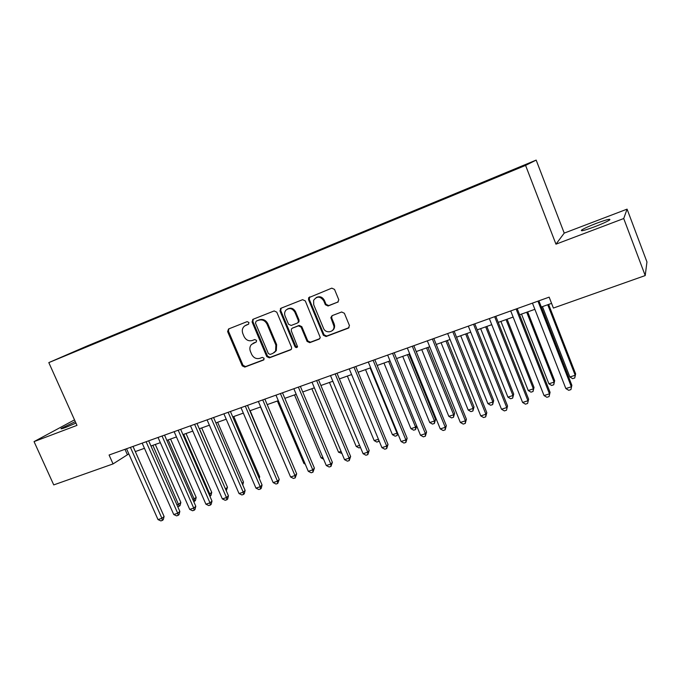 <?xml version="1.0" encoding="UTF-8"?>
<svg xmlns="http://www.w3.org/2000/svg" width="681" height="681" viewBox="0 0 681 681"><rect width="100%" height="100%" fill="white"/><g stroke="black" fill="none" stroke-linecap="round" stroke-linejoin="round"><path stroke-width="1.02" d="M248.948 322.488L247.143 321.628L228.535 328.983L227.616 331.587L242.24 365.842L244.794 367.085L263.453 360.07L264.117 358.266L262.313 357.389L259.878 358.308C256.303 359.227 253.553 357.9 251.647 354.324L250.429 351.456C249.425 348.8 249.765 346.484 251.451 344.509L256.337 341.922L256.55 340.415L254.745 339.547L252.31 340.483C248.735 341.428 245.994 340.108 244.07 336.525L242.853 333.647C241.729 330.523 242.308 327.978 244.581 325.995L248.574 324.165L248.948 322.488M596.539 223.274C589.252 226.092 584.307 228.331 581.702 229.982C579.982 231.617 584.281 230.553 594.59 226.79C601.953 223.947 606.95 221.691 609.572 220.031C611.197 218.405 606.856 219.486 596.539 223.274M75.302 421.616L61.29 428.375C60.32 429.2 61.826 428.868 65.836 427.379L75.957 423.08M518.505 167.466L511.031 170.616L518.505 167.466M337.64 302.287L338.806 299.81L334.524 289.399L331.792 288.14L308.646 297.742L308.553 299.649L323.381 335.256L326.063 336.525L348.323 328.157L349.464 325.595L344.373 313.26L341.649 311.992L332.081 315.661L330.847 317.61L333.945 326.182C334.737 332.328 325.595 334.056 323.466 328.199L313.703 304.73L313.635 300.312C316.929 295.954 320.291 296.116 323.73 300.798L325.365 304.739L328.072 305.999L338.253 301.896M555.96 244.173L623.719 218.533L645.213 275.558L646.95 261.955L627.082 209.144L564.226 233.115L536.168 160.095L525.579 165.406L555.96 244.173L564.226 233.115M74.51 419.871L34.05 441.611L76.979 425.37L48.811 362.607L525.579 165.406M34.05 441.611L53.739 484.906L113.055 463.914L128.811 453.887M645.213 275.558L553.398 308.059L549.158 297.137L109.079 455.019L113.055 463.914M276.792 312.179L274.162 310.936L253.026 319.295L252.072 321.934L266.765 356.597L269.353 357.848L290.549 349.881L291.562 348.902L291.545 347.259L276.792 312.179M280.964 308.246L302.619 299.674L305.301 300.925L320.274 337.572L319.074 339.155L309.736 342.662L307.08 341.402L301.096 327.101L298.44 325.85L292.311 328.208L291.383 329.017L291.306 330.864L297.554 346.774C296.729 347.897 295.869 347.855 294.967 346.638L279.968 310.928L280.964 308.246M88.241 345.701L99.749 340.858L88.241 345.701M536.168 160.095L86.674 346.178L48.811 362.607M501.088 175.247L503.353 173.766L104.959 338.687L98.209 342.092M501.02 174.898L524.549 165.16L519.943 167.449L493.155 178.72L75.897 351.319L98.251 341.598M623.719 218.533L627.082 209.144M135.306 451.58L144.466 448.319M150.961 446.004L160.333 442.667M166.836 440.352L176.447 436.93M182.951 434.614L192.791 431.107M199.303 428.792L209.39 425.199M215.903 422.884L226.228 419.207M232.749 416.891L243.321 413.12M249.842 410.796L260.687 406.94M267.207 404.616L278.308 400.666M284.828 398.342L296.209 394.29M302.73 391.975L314.384 387.821M320.904 385.497L332.856 381.249M339.368 378.925L351.609 374.567M358.129 372.252L370.668 367.783M377.18 365.467L390.034 360.887M396.546 358.572L409.715 353.882M416.219 351.566L429.72 346.765M436.223 344.45L450.056 339.521M456.551 337.214L470.733 332.166M477.211 329.859L491.75 324.684M498.228 322.377L513.133 317.074M519.594 314.767L534.874 309.327M541.327 307.029L551.584 303.377M124.989 449.315L127.262 454.44M105.189 339.206L104.959 338.687M248.718 324.028L245.654 325.373M253.009 343.36L256.379 341.871M228.859 328.855L228.45 331.136L243.04 365.331L245.586 366.574L263.998 359.645M253.298 319.193L252.864 321.5L267.522 356.103L270.11 357.346L291.247 349.396M256.133 321.236L255.46 323.083L268.357 353.55L270.17 354.418L272.758 353.448L275.575 351.09L275.882 345.105L267.054 324.182C265.113 320.555 262.33 319.227 258.712 320.215L256.643 320.955M274.213 352.63L276.324 350.596L276.631 344.62L275.882 345.105M256.916 320.802L259.495 319.789C263.104 318.802 265.888 320.113 267.82 323.739L276.631 344.62M292.455 328.114L299.155 325.399L301.802 326.65L307.778 340.926L310.425 342.185L319.798 338.661M281.176 308.161L280.717 310.502L295.69 346.152L297.393 347.08M294.864 312.221C292.37 308.246 289.391 307.548 285.943 310.144C284.539 311.855 284.258 313.822 285.084 316.044L288.514 324.224L291.162 325.467L297.291 323.1L298.261 322.224L298.304 320.428L294.864 312.221L295.588 311.796C293.571 308.28 290.881 307.335 287.535 308.978M298.006 322.658L298.976 321.781L299.019 319.993L298.304 320.428M295.588 311.796L299.019 319.993M316.18 297.58C319.61 295.877 322.36 296.822 324.411 300.398L326.037 304.33L328.744 305.582L338.27 301.879M332.107 330.753C333.869 329.613 334.703 327.936 334.601 325.731L334.167 323.935L333.511 324.386M332.073 315.669L331.681 317.933L334.167 323.935M309.744 296.856L309.259 299.24L324.045 334.788L326.727 336.048L349.064 327.646M176.898 504.766L178.822 504.144L180.857 502.433L155.302 444.455M180.857 502.433L180.073 505.506L179.256 506.187L152.876 445.323M179.256 506.187L177.741 506.681M130.42 447.366L161.916 518.318L158.001 519.577L126.538 448.753M133.025 446.43L164.095 516.496L161.916 518.318L162.401 520.403L160.835 520.905L158.001 519.577M164.095 516.496L163.27 519.671L162.401 520.403M192.859 499.582L196.188 497.445L170.556 439.024M196.188 497.445L195.404 500.526L194.613 501.207L194.204 499.139L168.181 439.875M194.613 501.207L193.702 501.505M209.05 494.312L211.74 492.38L186.032 433.516M211.74 492.38L210.957 495.487L210.182 496.168L209.808 494.065L183.7 434.342M225.479 488.975L227.497 487.247L201.721 427.932M225.717 489.52L199.448 428.741M227.497 487.247L226.262 490.78M242.061 483.34L243.483 482.046L217.631 422.271M243.483 482.046L242.768 484.957M146.117 441.731L177.707 513.244L173.74 514.521L142.176 443.144M148.671 440.82L179.835 511.431L177.707 513.244L178.167 515.355L176.575 515.866L173.74 514.521M179.835 511.431L179.018 514.623L178.167 515.355M162.044 436.019L193.736 508.094L189.71 509.388L158.043 437.457M164.538 435.125L195.805 506.289L193.736 508.094L194.162 510.239L192.544 510.75L189.71 509.388M195.805 506.289L194.987 509.507L194.162 510.239M178.209 430.222L209.995 502.876L205.909 504.187L174.149 431.677M180.652 429.345L212.004 501.08L209.995 502.876L210.386 505.038L208.752 505.566L205.909 504.187M212.004 501.08L211.187 504.315L210.386 505.038M194.613 424.331L226.492 497.573L222.346 498.909L190.484 425.812M196.996 423.48L228.441 495.785L226.492 497.573L226.85 499.769L225.19 500.297L222.346 498.909M228.441 495.785L227.633 499.054L226.85 499.769M258.865 477.551L259.699 476.76L233.779 416.517M259.699 476.76L259.274 478.505M211.255 418.364L243.236 492.201L239.022 493.546L207.075 419.862M213.579 417.53L245.126 490.422L243.236 492.201L243.56 494.423L241.874 494.959L239.022 493.546M245.126 490.422L244.317 493.708L243.56 494.423M275.899 471.644L250.148 410.694M276.154 471.405L276.026 471.924M228.152 412.303L260.227 486.736L255.954 488.115L223.904 413.827M230.416 411.486L262.057 484.974L260.227 486.736L260.517 488.992L258.806 489.537L255.954 488.115M262.057 484.974L261.249 488.277L260.517 488.992M260.525 407L287.135 468.92M245.313 406.148L277.473 481.195L273.141 482.591L240.997 407.698M247.509 405.357L279.244 479.45L277.473 481.195L277.729 483.476L275.992 484.029L273.141 482.591M279.244 479.45L277.729 483.476M277.38 400.998L303.913 463.463L304.841 463.165M305.267 464.17L303.913 463.463M262.73 399.9L294.984 475.576L290.583 476.989L258.346 401.467M264.866 399.134L296.686 473.831L294.984 475.576L295.205 477.883L293.443 478.445L290.583 476.989M296.686 473.831L295.205 477.883M294.49 394.903L321.091 457.879L322.811 457.317M323.603 459.198L321.091 457.879M280.41 393.55L312.766 469.864L308.289 471.303L275.967 395.15M282.487 392.809L314.401 468.136L312.766 469.864L312.945 472.205L311.157 472.776L308.289 471.303M314.401 468.136L312.945 472.205M311.855 388.723L338.525 452.21L341.07 451.384M341.93 453.452L338.525 452.21M298.372 387.106L330.813 464.067L326.276 465.523L293.86 388.732M300.381 386.391L332.379 462.348L330.813 464.067L330.957 466.434L329.144 467.013L326.276 465.523M332.379 462.348L330.957 466.434M329.476 382.45L356.223 446.455L359.602 445.357M360.47 447.443L358.972 447.928L356.223 446.455M316.622 380.56L349.149 458.177L344.535 459.658L312.034 382.211M318.546 379.87L350.638 456.474L349.149 458.177L349.251 460.577L347.404 461.165L344.535 459.658M350.638 456.474L349.251 460.577M347.37 376.082L374.184 440.616L378.432 439.236M379.172 441.007L376.933 442.105L374.184 440.616M378.721 439.926L378.747 441.518M335.146 373.912L367.766 452.193L363.084 453.699L330.489 375.589M337.01 373.248L369.179 450.507L367.766 452.193L367.825 454.627L365.952 455.231L363.084 453.699M369.179 450.507L367.825 454.627M365.535 369.613L392.418 434.691L397.014 433.193L370.123 367.978M397.815 433.61L397.006 435.593L395.167 436.189L392.418 434.691M397.006 435.593L397.423 432.682M353.975 367.161L386.68 446.115L381.922 447.647L349.242 368.864M355.754 366.523L388.017 444.446L386.68 446.115L386.697 448.583L384.799 449.196L381.922 447.647M388.017 444.446L386.697 448.583M383.982 363.05L410.924 428.664L415.597 427.149L388.638 361.39M416.695 425.94L415.555 429.583L413.682 430.188L410.924 428.664M415.555 429.583L415.597 427.149L416.627 425.787M373.103 360.3L405.893 439.943L401.066 441.501L368.293 362.028M374.805 359.687L407.153 438.292L405.893 439.943L405.867 442.446L403.935 443.067L401.066 441.501M407.153 438.292L405.867 442.446M402.718 356.376L429.728 422.552L434.469 421.011L435.559 419.496L408.94 354.163M435.559 419.496L434.376 423.48L434.469 421.011L407.442 354.69M434.376 423.48L432.486 424.093L429.728 422.552M392.545 353.328L425.421 433.678L420.509 435.253L387.651 355.082M394.163 352.741L426.587 432.043L425.421 433.678L425.344 436.215L423.386 436.836L420.509 435.253M426.587 432.043L425.344 436.215M421.743 349.608L448.813 416.346L453.631 414.78L454.636 413.282L427.966 347.387M454.636 413.282L453.495 417.283L453.631 414.78L426.544 347.897M453.495 417.283L451.571 417.904L448.813 416.346M412.294 346.237L445.255 427.302L440.267 428.902L407.332 348.025M413.835 345.684L446.344 425.685L445.255 427.302L445.136 429.873L443.144 430.511L440.267 428.902M446.344 425.685L445.136 429.873M441.067 342.722L468.205 410.039L473.099 408.447L474.019 406.966L447.281 340.509M474.019 406.966L472.92 410.992L473.099 408.447L445.944 340.985M472.92 410.992L470.963 411.622L468.205 410.039M432.375 339.036L465.421 420.824L460.347 422.458L427.327 340.849M433.823 338.517L466.408 419.224L465.421 420.824L465.251 423.437L463.225 424.084L460.347 422.458M466.408 419.224L465.251 423.437M460.697 335.733L487.902 403.637L492.874 402.02L493.708 400.556L466.902 333.528M493.708 400.556L492.644 404.591L492.874 402.02L465.659 333.971M492.644 404.591L490.652 405.238L487.902 403.637M452.788 331.715L485.911 414.244L480.76 415.904L447.655 333.554M454.142 331.221L486.813 412.66L485.911 414.244L485.689 416.891L483.629 417.547L480.76 415.904M486.813 412.66L485.689 416.891M480.641 328.634L507.907 397.134L512.955 395.491L513.704 394.044L486.847 326.429M513.704 394.044L512.682 398.096L512.955 395.491L485.681 326.837M512.682 398.096L510.665 398.751L507.907 397.134M473.542 324.267L506.741 407.553L501.505 409.238L468.324 326.139M474.802 323.815L507.549 405.995L506.468 410.234L504.374 410.907L501.505 409.238M507.549 405.995L506.468 410.234M500.918 321.415L528.235 390.519L533.368 388.851L534.015 387.429L507.107 319.219M534.015 387.429L533.036 391.498L533.368 388.851L506.034 319.593M533.036 391.498L530.993 392.162L528.235 390.519M494.653 316.691L527.928 400.751L522.599 402.462L489.341 318.597M495.811 316.273L528.626 399.211L527.596 403.467L525.468 404.156L522.599 402.462M528.626 399.211L527.596 403.467M521.51 314.086L548.895 383.803L554.104 382.109L554.666 380.705L527.69 311.889M554.666 380.705L553.73 384.791L554.104 382.109L526.711 312.23M553.73 384.791L551.644 385.463L548.895 383.803M516.113 308.995L549.465 393.831L544.042 395.567L510.716 310.928M517.177 308.612L550.061 392.316L549.073 396.589L546.911 397.287L544.042 395.567M550.061 392.316L549.073 396.589M542.451 306.629L569.886 376.976L575.19 375.257L575.641 373.878L548.614 304.433M575.641 373.878L574.755 377.972L575.19 375.257L547.737 304.748M574.755 377.972L572.636 378.662L569.886 376.976M537.947 301.164L571.368 386.799L565.851 388.562L532.448 303.13M538.901 300.823L571.861 385.301L570.925 389.6L568.72 390.307L565.851 388.562M571.861 385.301L570.925 389.6M246.667 324.846L245.858 325.28M254.243 342.696L253.451 343.173M263.887 359.781L263.453 360.07M245.586 366.574L244.794 367.085M243.04 365.331L242.24 365.842M228.45 331.136L227.616 331.587M291.23 349.413L290.549 349.881M270.11 357.346L269.353 357.848M267.522 356.103L266.765 356.597M252.864 321.5L252.072 321.934M267.82 323.739L267.054 324.182M259.495 319.789L258.712 320.215M319.755 338.678L319.074 339.155M310.425 342.185L309.736 342.662M307.778 340.926L307.08 341.402M301.802 326.65L301.096 327.101M299.155 325.399L298.44 325.85M293.034 327.757L292.311 328.208M295.69 346.152L294.967 346.638M280.717 310.502L279.968 310.928M328.744 305.582L328.072 305.999M326.037 304.33L325.365 304.739M324.411 300.398L323.73 300.798M331.681 317.933L331.017 318.376M348.953 327.697L348.323 328.157M326.727 336.048L326.063 336.525M324.045 334.788L323.381 335.256M309.259 299.24L308.553 299.649M582 230.765L581.702 229.982M253.068 319.278L252.634 319.517M276.324 350.596L275.575 351.09M298.976 321.781L298.261 322.224M281.134 308.195L280.385 308.612M334.601 325.731L333.945 326.182M331.511 317.167L330.847 317.61M309.353 297.342L308.646 297.742"/></g></svg>
